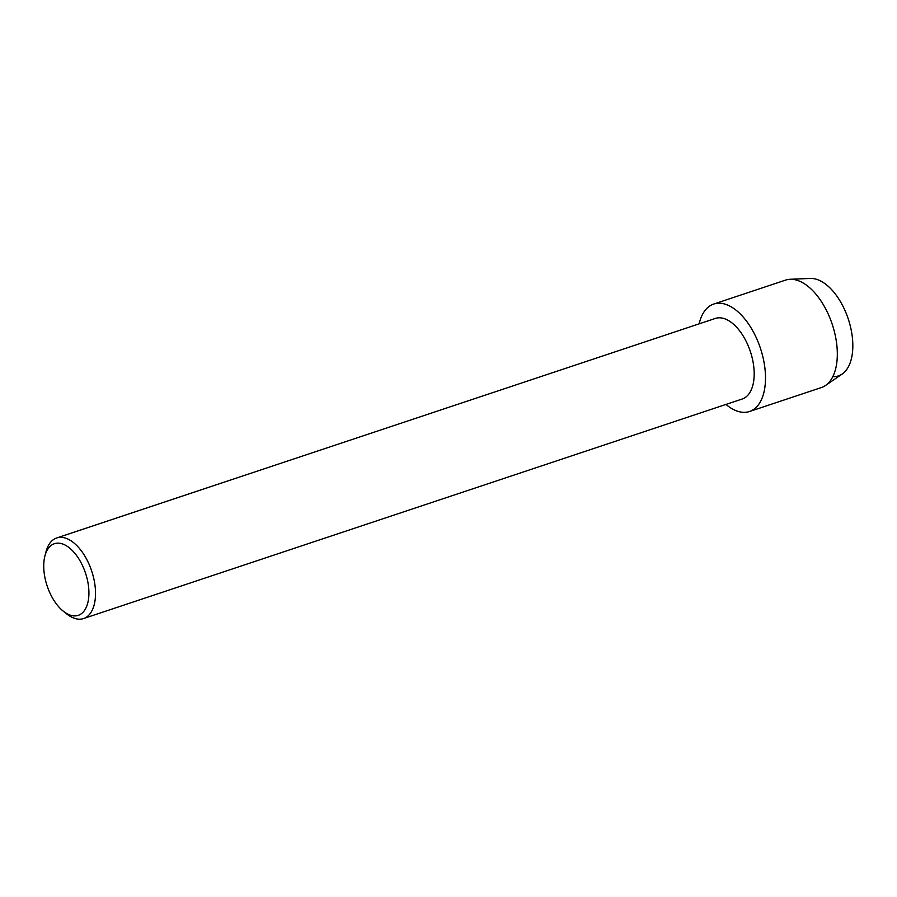 <?xml version="1.0" encoding="UTF-8"?>
<svg xmlns="http://www.w3.org/2000/svg" width="897" height="897" viewBox="0 0 897 897"><rect width="100%" height="100%" fill="white"/><g stroke="black" fill="none" stroke-linecap="round" stroke-linejoin="round"><path stroke-width="1.35" d="M44.928 555.905L46.027 551.689A42.473 22.761 71.6 0 1 56.679 537.976L715.346 318.435A42.473 22.761 71.6 0 1 724.72 318.783A42.473 22.761 71.6 0 1 752.583 359.607A42.473 22.761 71.6 0 1 742.2 399.019L83.533 618.56A42.473 22.761 71.6 0 1 74.171 618.212A42.473 22.761 71.6 0 1 66.782 613.974L63.373 611.261A37.752 20.227 71.6 0 1 44.928 555.905A37.752 20.227 71.6 0 1 62.723 544.019A37.752 20.227 71.6 0 1 88.635 587.445A37.752 20.227 71.6 0 1 69.932 615.039A37.752 20.227 71.6 0 1 63.373 611.261M737.02 411.05A56.634 30.341 71.6 0 1 725.998 404.424A56.634 30.341 71.6 0 0 737.02 411.05A56.634 30.341 71.6 0 0 765.074 369.665A56.634 30.341 71.6 0 0 726.2 304.52A56.634 30.341 71.6 0 1 763.358 358.946A56.634 30.341 71.6 0 1 749.522 411.51A56.634 30.341 71.6 0 1 737.02 411.05M699.144 323.839A56.634 30.341 71.6 0 1 726.2 304.52A56.634 30.341 71.6 0 0 713.709 304.061A56.634 30.341 71.6 0 0 699.144 323.839M56.679 537.976A42.473 22.761 71.6 0 1 66.053 538.312A42.473 22.761 71.6 0 1 93.916 579.137A42.473 22.761 71.6 0 1 83.533 618.56M713.709 304.061L785.525 280.122A56.634 30.341 71.6 0 1 790.122 279.281L810.35 278.44A50.961 27.314 71.6 0 1 817.459 279.606A50.961 27.314 71.6 0 1 851.847 333.628A50.961 27.314 71.6 0 1 832.82 376.639M817.459 279.606A50.961 27.314 71.6 0 1 849.997 324.837A50.961 27.314 71.6 0 1 842.205 374.015L825.509 385.475A56.634 30.341 71.6 0 1 821.338 387.571L749.522 411.51M790.122 279.281A56.634 30.341 71.6 0 1 798.016 280.582A56.634 30.341 71.6 0 1 834.176 330.836A56.634 30.341 71.6 0 1 825.509 385.475"/></g></svg>
